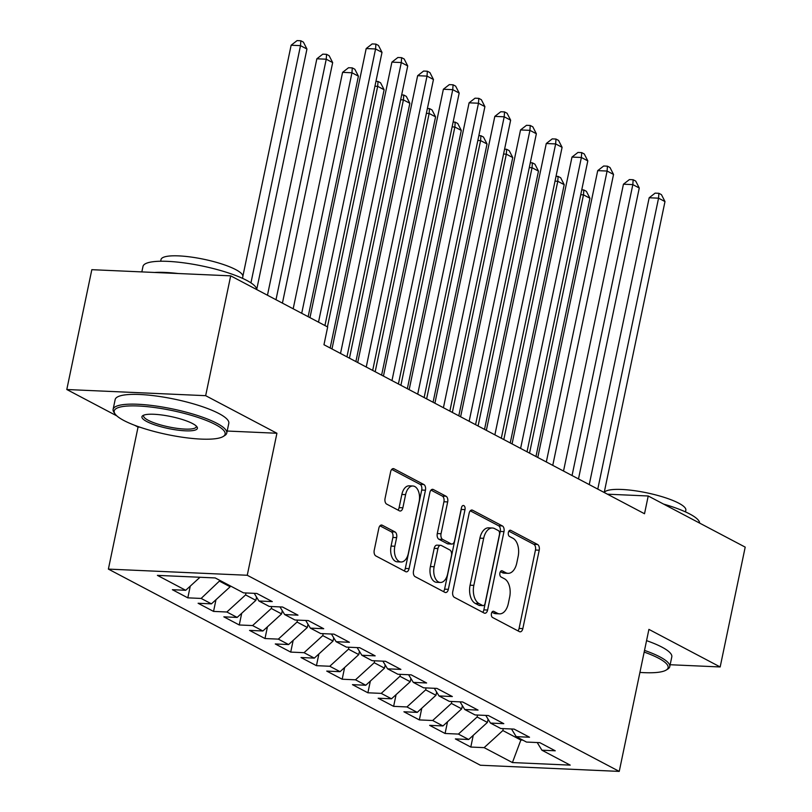 <?xml version="1.0" encoding="UTF-8"?>
<svg xmlns="http://www.w3.org/2000/svg" width="812" height="812" viewBox="0 0 812 812"><rect width="100%" height="100%" fill="white"/><g stroke="black" fill="none" stroke-linecap="round" stroke-linejoin="round"><path stroke-width="1.22" d="M491.443 613.507A3.187 1.878 92.5 0 0 492.569 617.485L519.396 631.624A4.557 2.68 92.5 0 0 520.106 631.827A4.557 2.68 92.5 0 0 522.837 628.6L539.219 550.191A4.557 2.68 92.5 0 0 537.605 544.507L510.768 530.358A3.187 1.878 92.5 0 0 510.281 530.226A3.187 1.878 92.5 0 0 508.363 532.479A3.187 1.878 92.5 0 0 509.5 536.458L512.971 538.285A14.586 8.577 92.5 0 1 518.137 556.484L516.777 563.02A14.586 8.577 92.5 0 1 508.048 573.333A14.586 8.577 92.5 0 1 505.785 572.704L502.313 570.877A3.187 1.878 92.5 0 0 501.816 570.734A3.187 1.878 92.5 0 0 499.908 572.988A3.187 1.878 92.5 0 0 501.034 576.967L504.506 578.804A14.586 8.577 92.5 0 1 509.672 597.003L508.312 603.539A14.586 8.577 92.5 0 1 499.583 613.852A14.586 8.577 92.5 0 1 497.32 613.212L493.848 611.385A3.187 1.878 92.5 0 0 493.351 611.243A3.187 1.878 92.5 0 0 491.443 613.507M382.259 525.232A4.557 2.68 92.5 0 0 381.549 525.029A4.557 2.68 92.5 0 0 378.828 528.257L374.23 550.252A4.557 2.68 92.5 0 0 375.844 555.936L405.645 571.648A4.557 2.68 92.5 0 0 406.345 571.851A4.557 2.68 92.5 0 0 409.075 568.623L425.458 490.215A4.557 2.68 92.5 0 0 423.844 484.531L394.043 468.818A4.557 2.68 92.5 0 0 393.343 468.615A4.557 2.68 92.5 0 0 390.613 471.843L385.061 498.416A4.557 2.68 92.5 0 0 386.674 504.1L399.423 510.829A4.557 2.68 92.5 0 0 400.133 511.022A4.557 2.68 92.5 0 0 402.864 507.804L405.614 494.62A12.19 7.166 92.5 0 1 412.912 486.002A12.19 7.166 92.5 0 1 419.124 501.745L408.345 553.368A12.19 7.166 92.5 0 1 401.047 561.985A12.19 7.166 92.5 0 1 394.835 546.243L396.632 537.635A4.557 2.68 92.5 0 0 395.018 531.951L382.259 525.232L380.828 525.161M227.187 431.04L276.922 433.253L205.659 395.677L230.689 275.847L327.672 326.982L323.968 344.735L644.515 513.742L648.22 495.99L607.406 494.183M276.922 433.253L247.254 575.261L619.241 771.4L480.379 765.239L108.382 569.1L247.254 575.261M670.164 664.734L720.173 666.957L648.91 629.381L619.241 771.4M720.173 666.957L745.203 547.126L648.22 495.99M452.761 591.654A4.557 2.68 92.5 0 0 454.375 597.348L484.175 613.06A4.557 2.68 92.5 0 0 484.886 613.253A4.557 2.68 92.5 0 0 487.606 610.035L503.988 531.616A4.557 2.68 92.5 0 0 502.374 525.932L472.584 510.22A4.557 2.68 92.5 0 0 471.873 510.027A4.557 2.68 92.5 0 0 469.143 513.245L452.761 591.654M444.905 592.354L415.115 576.642A4.557 2.68 92.5 0 1 413.501 570.958L429.873 492.539A4.557 2.68 92.5 0 1 432.603 489.321A4.557 2.68 92.5 0 1 433.314 489.514L446.062 496.244A4.557 2.68 92.5 0 1 447.676 501.928L441.038 533.728A4.557 2.68 92.5 0 0 442.652 539.422L451.107 543.878A4.557 2.68 92.5 0 0 451.817 544.07A4.557 2.68 92.5 0 0 454.547 540.853L461.46 507.744A3.187 1.878 92.5 0 1 463.368 505.49A3.187 1.878 92.5 0 1 465.002 509.611L448.346 589.329A4.557 2.68 92.5 0 1 445.615 592.547A4.557 2.68 92.5 0 1 444.905 592.354M473.244 735.337L470.798 747.05L484.125 747.639L512.423 762.559L570.217 765.127L541.919 750.207L555.246 750.795L539.807 742.655L526.491 742.066L516.199 736.636L529.525 737.235L514.087 729.095L500.76 728.506L490.468 723.076L503.795 723.665L488.357 715.534L475.04 714.936L464.748 709.515L478.065 710.104L462.637 701.964L449.31 701.375L439.018 695.945L452.345 696.544L436.907 688.403L423.58 687.815L413.298 682.384L426.615 682.973L411.187 674.843L397.86 674.244L387.568 668.824L400.895 669.413L385.456 661.272L372.129 660.684L361.847 655.254L375.164 655.852L359.726 647.712L346.409 647.123L336.117 641.693L349.444 642.282L334.006 634.142L320.679 633.553L310.387 628.133L323.714 628.721L308.276 620.581L294.959 619.992L284.667 614.562L297.984 615.161L282.556 607.021L269.229 606.432L258.937 601.002L272.264 601.591L256.825 593.45L243.509 592.861L215.21 577.941L157.406 575.373L185.704 590.294L199.985 577.271M470.798 747.05L455.37 738.91L468.686 739.499L458.404 734.078L477.121 716.986L477.527 715.047M447.524 721.777L445.077 733.48L458.404 734.078M445.077 733.48L429.639 725.349L442.966 725.938L432.674 720.508L451.391 703.425L451.797 701.487M421.793 708.216L419.347 719.919L432.674 720.508M419.347 719.919L403.919 711.779L417.236 712.368L406.944 706.947L425.671 689.865L426.077 687.916M396.073 694.646L393.627 706.359L406.944 706.947M393.627 706.359L378.189 698.218L391.516 698.807L381.224 693.387L399.94 676.294L400.346 674.356M370.343 681.085L367.897 692.788L381.224 693.387M367.897 692.788L352.459 684.658L365.786 685.247L355.494 679.817L374.22 662.734L374.626 660.795M344.623 667.525L342.177 679.228L355.494 679.817M342.177 679.228L326.739 671.088L340.066 671.676L329.773 666.256L348.49 649.174L348.896 647.225M318.893 653.954L316.447 665.667L329.773 666.256M316.447 665.667L301.008 657.527L314.335 658.116L304.043 652.696L322.77 635.603L323.176 633.664M293.162 640.394L290.716 652.097L304.043 652.696M290.716 652.097L275.288 643.957L288.605 644.555L278.323 639.125L297.04 622.043L297.446 620.104M267.442 626.834L264.996 638.536L278.323 639.125M264.996 638.536L249.558 630.396L262.885 630.985L252.593 625.565L271.309 608.482L271.715 606.534M241.712 613.263L239.266 624.976L252.593 625.565M239.266 624.976L223.838 616.836L237.155 617.424L226.863 612.004L245.589 594.912L245.995 592.973M215.992 599.703L213.546 611.406L226.863 612.004M213.546 611.406L198.108 603.265L211.435 603.864L201.143 598.434L220.042 580.489M190.262 586.142L187.816 597.845L201.143 598.434M187.816 597.845L172.388 589.705L185.704 590.294M258.937 601.002L254.237 593.339M284.667 614.562L279.967 606.899M219.859 581.351L230.151 586.771L230.334 585.919M211.435 603.864L230.151 586.771M310.387 628.133L305.688 620.469M245.589 594.912L255.881 600.342L256.551 597.114M237.155 617.424L255.881 600.342M336.117 641.693L331.418 634.03M271.309 608.482L281.602 613.902L282.282 610.675M262.885 630.985L281.602 613.902M361.847 655.254L357.138 647.59M297.04 622.043L307.332 627.463L308.002 624.245M288.605 644.555L307.332 627.463M387.568 668.824L382.868 661.161M322.77 635.603L333.052 641.033L333.732 637.806M314.335 658.116L333.052 641.033M413.298 682.384L408.588 674.721M348.49 649.174L358.782 654.594L359.452 651.366M340.066 671.676L358.782 654.594M439.018 695.945L434.318 688.292M374.22 662.734L384.512 668.154L385.182 664.937M365.786 685.247L384.512 668.154M464.748 709.515L460.039 701.852M399.94 676.294L410.233 681.725L410.913 678.497M391.516 698.807L410.233 681.725M490.468 723.076L485.769 715.413M425.671 689.865L435.963 695.285L436.633 692.057M417.236 712.368L435.963 695.285M516.199 736.636L511.499 728.983M451.391 703.425L461.683 708.856L462.363 705.628M442.966 725.938L461.683 708.856M541.919 750.207L537.219 742.544M477.121 716.986L487.413 722.416L488.083 719.188M468.686 739.499L487.413 722.416M230.689 275.847L91.827 269.685L66.797 389.516L116.877 415.917M205.659 395.677L66.797 389.516M134.609 425.265L138.05 427.082L108.382 569.1M521.03 739.194L520.857 740.047L522.827 740.138M484.125 747.639L502.851 730.556L503.247 728.608M502.851 730.556L520.857 740.047L512.423 762.559M138.05 427.082L139.857 427.163M491.94 612.187L493.564 613.05A14.586 8.577 92.5 0 0 495.827 613.679L499.583 613.852M508.048 573.333L504.293 573.17A14.586 8.577 92.5 0 1 502.029 572.531L500.405 571.678M517.954 630.873A4.557 2.68 92.5 0 0 519.081 628.437L535.463 550.028A4.557 2.68 92.5 0 0 533.849 544.334L508.87 531.17M482.734 612.299A4.557 2.68 92.5 0 0 483.861 609.863L500.243 531.454A4.557 2.68 92.5 0 0 498.619 525.77L470.27 510.819M482.673 605.498A3.187 1.878 92.5 0 0 483.17 605.63A3.187 1.878 92.5 0 0 485.079 603.377L499.451 534.55A3.187 1.878 92.5 0 0 498.324 530.571L494.66 528.632A14.586 8.577 92.5 0 0 492.397 528.003A14.586 8.577 92.5 0 0 483.668 538.315L473.843 585.361A14.586 8.577 92.5 0 0 479.009 603.56L482.673 605.498L478.918 605.326A3.187 1.878 92.5 0 0 479.415 605.468L483.17 605.63M492.397 528.003L488.641 527.841A14.586 8.577 92.5 0 0 479.912 538.153L483.668 538.315M478.918 605.326L475.253 603.397A14.586 8.577 92.5 0 1 470.087 585.198L479.912 538.153M430.999 490.113L442.317 496.071L446.062 496.244M451.817 544.07L448.062 543.908A4.557 2.68 92.5 0 1 447.361 543.715L438.896 539.249A4.557 2.68 92.5 0 1 437.282 533.565L443.931 501.765A4.557 2.68 92.5 0 0 442.317 496.071M443.464 591.593A4.557 2.68 92.5 0 0 444.59 589.167L461.246 509.439A3.187 1.878 92.5 0 0 461.358 508.261M434.146 566.725A12.19 7.166 92.5 0 0 440.358 582.468A12.19 7.166 92.5 0 0 447.656 573.851L451.452 555.662A4.557 2.68 92.5 0 0 449.838 549.978L441.373 545.512A4.557 2.68 92.5 0 0 440.672 545.319A4.557 2.68 92.5 0 0 437.942 548.536L434.146 566.725L430.39 566.563A12.19 7.166 92.5 0 0 436.602 582.305L440.358 582.468M440.672 545.319L436.917 545.156A4.557 2.68 92.5 0 0 434.187 548.374L437.942 548.536M430.39 566.563L434.187 548.374M401.047 561.985L397.291 561.823A12.19 7.166 92.5 0 1 391.079 546.08L392.876 537.473A4.557 2.68 92.5 0 0 391.262 531.789L379.945 525.821M412.912 486.002L409.157 485.84A12.19 7.166 92.5 0 0 401.859 494.457L405.614 494.62M397.981 510.068A4.557 2.68 92.5 0 0 399.108 507.632L401.859 494.457M404.203 570.887A4.557 2.68 92.5 0 0 405.32 568.461L421.702 490.052A4.557 2.68 92.5 0 0 420.088 484.358L391.739 469.407M535.971 456.517L589.928 198.24L583.493 194.85L529.536 453.126M581.757 189.876L583.818 189.967L586.386 191.327L589.928 198.24M583.818 189.967L583.493 194.85L580.742 194.728M597.774 489.108L658.552 198.179L664.987 201.569L604.209 492.498M589.248 484.612L649.174 197.763L658.552 198.179L658.877 193.297L661.445 194.657L664.987 201.569M649.174 197.763L655.122 193.134L658.877 193.297M510.24 442.956L564.198 184.669L557.773 181.279L503.816 439.566M556.027 176.316L558.088 176.407L560.666 177.757L564.198 184.669M558.088 176.407L557.773 181.279L555.012 181.157M484.52 429.386L538.478 171.109L532.043 167.719L478.085 425.995M530.297 162.745L532.367 162.836L534.935 164.197L538.478 171.109M532.367 162.836L532.043 167.719L529.292 167.597M572.054 475.538L632.832 184.618L639.267 188.008L578.489 478.928M563.528 471.041L623.443 184.202L632.832 184.618L633.147 179.736L635.725 181.096L639.267 188.008M623.443 184.202L629.401 179.574L633.147 179.736M546.324 461.977L607.102 171.048L613.537 174.438L552.759 465.367M537.798 457.481L597.723 170.632L607.102 171.048L607.427 166.176L609.995 167.526L613.537 174.438M597.723 170.632L603.671 166.003L607.427 166.176M639.927 672.417A56.657 12.251 -168.2 0 0 666.185 670.062A56.657 12.251 -168.2 0 0 658.451 658.146A56.657 12.251 -168.2 0 0 644.17 652.087M644.525 650.402A58.048 12.545 11.8 0 1 659.862 656.867A58.048 12.545 11.8 0 1 669.758 666.652A58.048 12.545 11.8 0 1 667.779 669.078L666.185 670.062M663.566 504.079A58.048 12.545 11.8 0 1 689.713 513.966A58.048 12.545 11.8 0 1 699.67 523.121M604.25 492.519A41.798 9.034 11.8 0 1 635.096 490.763A41.798 9.034 11.8 0 1 678.71 503.166A41.798 9.034 11.8 0 1 685.836 510.22L685.49 511.905M646.565 640.648A58.048 12.545 11.8 0 1 661.892 647.103A58.048 12.545 11.8 0 1 671.798 656.888L669.758 666.652M215.454 424.574A56.657 12.251 -168.2 0 0 148.586 406.792A56.657 12.251 -168.2 0 0 115.03 413.897A56.657 12.251 -168.2 0 0 123.881 420.514A56.657 12.251 -168.2 0 0 178.853 436.694A56.657 12.251 -168.2 0 0 223.188 436.501A56.657 12.251 -168.2 0 0 215.454 424.574M115.03 413.897L113.964 412.354A58.048 12.545 11.8 0 1 113.122 409.339A58.048 12.545 11.8 0 1 154.341 405.797A58.048 12.545 11.8 0 1 216.855 423.296A58.048 12.545 11.8 0 1 226.761 433.08A58.048 12.545 11.8 0 1 224.782 435.506L223.188 436.501M192.556 423.559A28.329 6.12 11.8 0 1 196.981 426.868A28.329 6.12 11.8 0 1 180.203 430.421A28.329 6.12 11.8 0 1 146.769 421.529A28.329 6.12 11.8 0 1 142.902 415.571A28.329 6.12 11.8 0 1 165.069 415.47A28.329 6.12 11.8 0 1 192.556 423.559M143.876 415.115A26.938 5.826 -168.2 0 0 143.582 415.703A26.938 5.826 -168.2 0 0 148.18 420.251A26.938 5.826 -168.2 0 0 177.189 428.371A26.938 5.826 -168.2 0 0 196.311 426.716A26.938 5.826 -168.2 0 0 196.281 426.056M141.836 271.908L142.983 266.438A58.048 12.545 11.8 0 1 184.192 262.895A58.048 12.545 11.8 0 1 246.716 280.394A58.048 12.545 11.8 0 1 256.673 289.549M154.544 272.467A58.048 12.545 11.8 0 1 178.173 273.522M160.674 261.241L161.02 259.556A41.798 9.034 11.8 0 1 190.698 256.998A41.798 9.034 11.8 0 1 235.713 269.604A41.798 9.034 11.8 0 1 242.839 276.648L242.494 278.333M113.122 409.339L115.162 399.575A58.048 12.545 11.8 0 1 156.381 396.033A58.048 12.545 11.8 0 1 218.895 413.531A58.048 12.545 11.8 0 1 228.801 423.316L226.761 433.08M458.79 415.825L512.748 157.548L506.312 154.158L452.355 412.435M504.577 149.185L506.637 149.276L509.205 150.636L512.748 157.548M506.637 149.276L506.312 154.158L503.562 154.036M433.07 402.265L487.027 143.978L480.592 140.588L426.635 398.865M478.847 135.624L480.907 135.716L483.485 137.066L487.027 143.978M480.907 135.716L480.592 140.588L477.842 140.466M520.604 448.417L581.382 157.487L587.807 160.877L527.029 451.807M512.067 443.92L571.993 157.071L581.382 157.487L581.697 152.605L584.275 153.965L587.807 160.877M571.993 157.071L577.951 152.443L581.697 152.605M494.873 434.846L555.652 143.927L562.087 147.317L501.308 438.236M486.347 430.35L546.273 143.511L555.652 143.927L555.976 139.045L558.544 140.405L562.087 147.317M546.273 143.511L552.221 138.882L555.976 139.045M407.34 388.694L461.297 130.417L454.862 127.027L400.905 385.304M453.126 122.054L455.187 122.145L457.755 123.505L461.297 130.417M455.187 122.145L454.862 127.027L452.111 126.905M469.153 421.286L529.932 130.356L536.356 133.747L475.578 424.676M460.617 416.789L520.543 129.94L529.932 130.356L530.246 125.484L532.824 126.834L536.356 133.747M520.543 129.94L526.491 125.312L530.246 125.484M381.61 375.134L435.567 116.857L429.142 113.467L375.185 371.744M427.396 108.493L429.457 108.585L432.035 109.945L435.567 116.857M429.457 108.585L429.142 113.467L426.381 113.345M443.423 407.725L504.201 116.796L510.636 120.186L449.858 411.116M434.897 403.229L494.823 116.38L504.201 116.796L504.526 111.914L507.094 113.274L510.636 120.186M494.823 116.38L500.771 111.751L504.526 111.914M355.889 361.573L409.847 103.286L403.412 99.896L349.454 358.173M401.676 94.933L403.737 95.024L406.304 96.374L409.847 103.286M403.737 95.024L403.412 99.896L400.661 99.774M417.703 394.155L478.481 103.236L484.906 106.626L424.128 397.545M409.167 389.658L469.092 102.819L478.481 103.236L478.796 98.353L481.364 99.714L484.906 106.626M469.092 102.819L475.04 98.191L478.796 98.353M330.159 348.003L384.117 89.726L377.692 86.336L327.439 326.86M375.946 81.362L378.006 81.454L380.584 82.814L384.117 89.726M378.006 81.454L377.692 86.336L374.931 86.214M391.973 380.595L452.751 89.665L459.186 93.055L398.408 383.985M383.447 376.098L443.372 89.249L452.751 89.665L453.066 84.793L455.644 86.143L459.186 93.055M443.372 89.249L449.32 84.621L453.066 84.793M308.144 316.69L358.397 76.166L351.961 72.775L342.583 72.359L293.183 308.804M342.583 72.359L348.531 67.731L352.286 67.893L351.961 72.775L301.709 313.3M352.286 67.893L354.854 69.253L358.397 76.166M366.242 367.034L427.021 76.105L433.456 79.495L372.678 370.424M357.716 362.538L417.642 75.689L427.021 76.105L427.345 71.223L429.913 72.583L433.456 79.495M417.642 75.689L423.59 71.06L427.345 71.223M282.424 303.13L332.666 62.595L326.241 59.205L316.853 58.789L267.463 295.233M316.853 58.789L322.8 54.16L326.556 54.333L326.241 59.205L275.989 299.729M326.556 54.333L329.134 55.683L332.666 62.595M340.522 353.464L401.301 62.544L407.725 65.934L346.947 356.854M331.986 348.967L391.912 62.128L401.301 62.544L401.615 57.662L404.193 59.022L407.725 65.934M391.912 62.128L397.87 57.5L401.615 57.662M256.693 289.559L306.946 49.035L300.511 45.645L291.132 45.228L242.879 276.171M291.132 45.228L297.08 40.6L300.826 40.762L300.511 45.645L250.949 282.87M300.826 40.762L303.404 42.122L306.946 49.035M318.507 322.151L375.57 48.974L382.005 52.364L324.932 325.541M309.971 317.654L366.192 48.558L375.57 48.974L375.895 44.102L378.463 45.452L382.005 52.364M366.192 48.558L372.14 43.929L375.895 44.102M493.564 613.05L497.32 613.212M501.308 570.826L502.313 570.877M502.029 572.531L505.785 572.704M509.774 530.317L510.768 530.358M533.849 544.334L537.605 544.507M535.463 550.028L539.219 550.191M519.081 628.437L522.837 628.6M492.843 611.345L493.848 611.385M471.153 510.159L472.584 510.22M498.619 525.77L502.374 525.932M500.243 531.454L503.988 531.616M483.861 609.863L487.606 610.035M470.087 585.198L473.843 585.361M475.253 603.397L479.009 603.56M431.882 489.453L433.314 489.514M443.931 501.765L447.676 501.928M437.282 533.565L441.038 533.728M438.896 539.249L442.652 539.422M447.361 543.715L451.107 543.878M461.246 509.439L465.002 509.611M444.59 589.167L448.346 589.329M391.262 531.789L395.018 531.951M392.876 537.473L396.632 537.635M391.079 546.08L394.835 546.243M399.108 507.632L402.864 507.804M392.612 468.747L394.043 468.818M420.088 484.358L423.844 484.531M421.702 490.052L425.458 490.215M405.32 568.461L409.075 568.623"/></g></svg>
